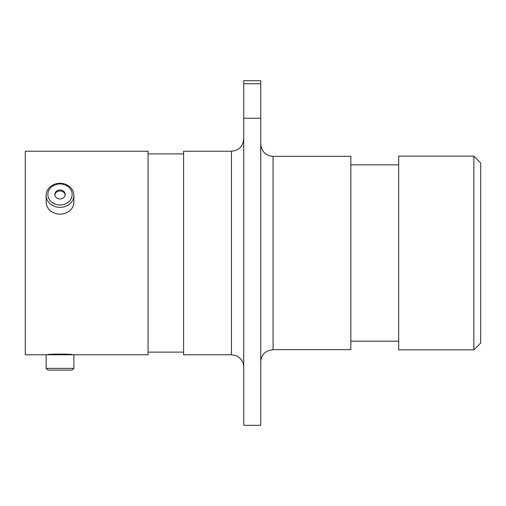 <?xml version="1.0" encoding="UTF-8"?>
<svg xmlns="http://www.w3.org/2000/svg" width="506" height="506" viewBox="0 0 506 506"><rect width="100%" height="100%" fill="white"/><g stroke="black" fill="none" stroke-linecap="round" stroke-linejoin="round"><path stroke-width="0.76" d="M72.801 354.769C73.598 353.896 46.47 353.89 47.241 354.769L47.855 354.769M473.863 156.152L480.7 162.989L480.7 343.011L473.863 349.848L473.863 156.152L398.684 156.152L398.684 349.848L473.863 349.848M273.063 349.646L350.841 349.646L350.841 156.354L273.063 156.354L273.063 349.646L267.56 350.943L265.909 351.936C262.576 354.447 260.862 357.78 260.754 361.948M231.438 151.231L231.438 354.769L183.596 354.769L183.596 151.231L231.438 151.231C238.908 150.503 243.006 146.398 243.74 138.929M46.147 368.343L73.895 368.343L72.162 370.082L47.88 370.082L46.147 368.343L46.147 354.769L148.049 354.769L148.049 151.231L25.3 151.231L25.3 354.769L47.241 354.769M243.74 83.781L243.74 80.688L260.754 80.688L260.754 83.781L243.74 83.781L243.74 118.24L260.754 118.24L260.754 83.781M260.754 118.24L260.754 425.312L243.74 425.312L243.74 118.24M60.018 204.974A12.138 10.512 0 0 0 72.162 194.462A12.138 10.512 0 0 0 60.018 183.95A12.138 10.512 0 0 0 47.88 194.462A12.138 10.512 0 0 0 60.018 204.974M60.018 183.311A13.877 12.017 180 0 1 73.895 195.329A13.877 12.017 180 0 1 60.018 207.346A13.877 12.017 180 0 1 46.147 195.329A13.877 12.017 180 0 1 60.018 183.311M60.018 189.959A5.193 4.497 0 0 0 54.825 194.462A5.193 4.497 0 0 0 60.018 198.959A5.193 4.497 0 0 0 65.217 194.462A5.193 4.497 0 0 0 60.018 189.959M65.179 194.974A5.193 4.497 0 0 0 60.018 190.99A5.193 4.497 0 0 0 54.863 194.974M73.895 195.329L73.895 202.115A13.877 12.017 180 0 1 60.018 214.133A13.877 12.017 180 0 1 46.147 202.115L46.147 195.329M231.438 354.769L235.511 355.465L237.782 356.534C241.609 359.007 243.595 362.517 243.74 367.071M398.684 164.829L350.841 164.829M183.596 153.894L148.049 153.894M183.596 352.106L148.049 352.106M398.684 341.17L350.841 341.17M273.063 156.354C265.587 155.627 261.488 151.528 260.754 144.052M73.895 368.343L73.895 354.769"/></g></svg>
